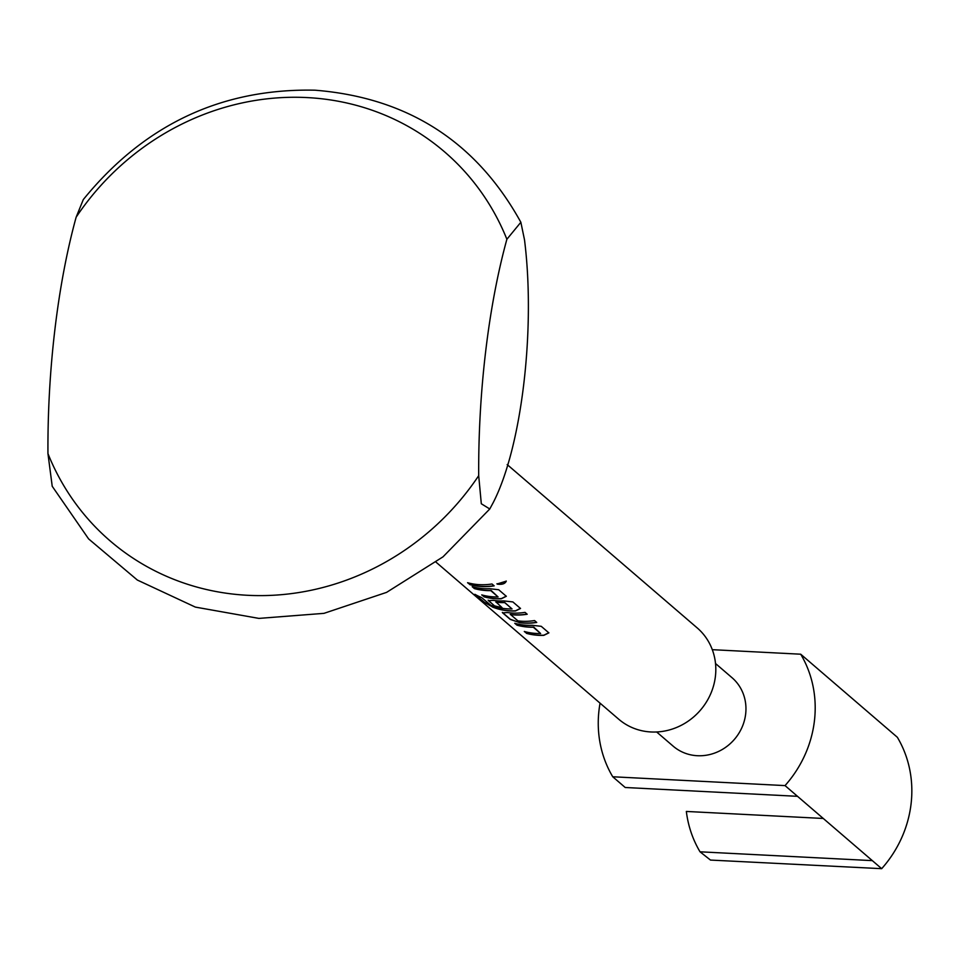 <?xml version="1.0" encoding="UTF-8"?>
<svg xmlns="http://www.w3.org/2000/svg" width="959" height="959" viewBox="0 0 959 959"><rect width="100%" height="100%" fill="white"/><g stroke="black" fill="none" stroke-linecap="round" stroke-linejoin="round"><path stroke-width="1.44" d="M496.954 583.719L497.122 583.959C501.953 584.678 504.985 583.695 506.232 581.022M497.146 584.103C501.989 584.822 505.033 583.839 506.268 581.154L497.122 583.959M656.651 731.981L673.146 746.15A45.145 42.04 -49.3 0 0 697.349 755.716A45.145 42.04 -49.3 0 0 741.954 727.473A45.145 42.04 -49.3 0 0 732.005 677.677L715.51 663.508M436.117 562.238L618.723 719.214A60.189 56.066 -49.3 0 0 651.005 731.969A60.189 56.066 -49.3 0 0 710.475 694.316A60.189 56.066 -49.3 0 0 697.205 627.917L507.179 464.564M506.879 239.27A256.509 238.887 -49.3 0 0 307.096 97.578A256.509 238.887 -49.3 0 0 76.145 217.19L83.301 199.568C144.198 124.718 221.421 88.264 314.96 90.194C407.695 97.638 476.335 141.668 520.857 222.272L506.879 239.27A300.97 88.911 92.9 0 0 485.674 351.354A300.97 88.911 92.9 0 0 478.697 475.676L481.31 503.763L489.773 508.977L493.166 502.696C521.744 447.278 535.733 329.297 524.513 239.858L520.857 222.272M489.773 508.977L442.986 556.855L386.585 592.374L323.962 613.352L258.882 618.399L195.348 607.095L137.353 580.051L88.6 538.898L52.218 486.273L47.95 453.595A300.97 88.911 -87.1 0 1 54.927 329.285A300.97 88.911 -87.1 0 1 76.145 217.19M526.479 633.348A60.189 56.066 -49.3 0 0 538.586 635.326A60.189 56.066 -49.3 0 0 543.825 635.349L548.872 632.88L541.236 626.311L532.125 625.292A60.189 56.066 -49.3 0 1 526.875 625.268A60.189 56.066 -49.3 0 1 514.767 623.29L516.949 625.16A60.189 56.066 -49.3 0 0 529.056 627.138A60.189 56.066 -49.3 0 0 533.288 627.198L540.636 633.515A60.189 56.066 -49.3 0 1 536.405 633.455A60.189 56.066 -49.3 0 1 524.297 631.478L526.527 633.216A60.045 55.922 -49.3 0 0 543.837 635.206L548.86 632.736M519.107 622.607A60.189 56.066 -49.3 0 0 524.393 623.134A60.189 56.066 -49.3 0 0 536.728 622.439L534.547 620.557A60.189 56.066 -49.3 0 1 522.211 621.264A60.189 56.066 -49.3 0 1 517.92 620.869L510.572 614.563A60.189 56.066 -49.3 0 0 514.875 614.947A60.189 56.066 -49.3 0 0 527.198 614.239L525.017 612.369A60.189 56.066 -49.3 0 1 512.693 613.065A60.189 56.066 -49.3 0 1 507.395 612.549L502.624 612.849L510.26 619.406L519.143 622.463A60.045 55.922 -49.3 0 0 536.584 622.307M502.324 612.369L510.308 619.262L519.143 622.463M492.255 606.951A60.189 56.066 -49.3 0 0 510.212 610.943A60.189 56.066 -49.3 0 0 515.462 610.967L520.509 608.486L512.873 601.928L503.751 600.897A60.189 56.066 -49.3 0 1 498.5 600.873A60.189 56.066 -49.3 0 1 493.214 600.358L488.431 600.646L494.688 606.028A60.189 56.066 -49.3 0 0 502.001 607.55L496.151 602.156A60.189 56.066 -49.3 0 0 500.442 602.552A60.189 56.066 -49.3 0 0 504.686 602.6L512.034 608.917A60.189 56.066 -49.3 0 1 507.791 608.857A60.189 56.066 -49.3 0 1 490.756 605.237L481.514 597.505A60.189 56.066 -49.3 0 1 474.861 594.304L484.031 602.18L492.327 606.819A60.045 55.922 -49.3 0 0 515.462 610.823L520.497 608.342M495.827 602.072L496.175 602.012A60.045 55.922 -49.3 0 0 504.686 602.456L504.686 602.6M488.143 600.166L494.688 606.028M483.923 596.774A60.189 56.066 -49.3 0 0 496.031 598.752A60.189 56.066 -49.3 0 0 501.281 598.776L506.316 596.294L498.68 589.737L489.569 588.706A60.189 56.066 -49.3 0 1 484.319 588.682A60.189 56.066 -49.3 0 1 472.212 586.704L474.393 588.586A60.189 56.066 -49.3 0 0 486.501 590.564A60.189 56.066 -49.3 0 0 490.744 590.612L498.081 596.93A60.189 56.066 -49.3 0 1 493.849 596.87A60.189 56.066 -49.3 0 1 481.742 594.904L483.971 596.63A60.045 55.922 -49.3 0 0 501.281 598.632L506.304 596.15M469.742 584.582A60.189 56.066 -49.3 0 0 481.85 586.56A60.189 56.066 -49.3 0 0 494.173 585.853L491.991 583.983A60.189 56.066 -49.3 0 1 479.668 584.678A60.189 56.066 -49.3 0 1 467.56 582.7L469.79 584.439A60.045 55.922 -49.3 0 0 494.029 585.733M510.248 614.467L510.596 614.419A60.045 55.922 -49.3 0 0 527.054 614.12M533.947 627.306L540.636 633.515M504.686 602.456L512.034 608.917M491.392 590.732L498.081 596.93M47.95 453.595A256.509 238.887 -49.3 0 0 247.746 595.299A256.509 238.887 -49.3 0 0 478.697 475.676M800.705 654.206A112.862 105.106 130.7 0 1 785.037 785.601L881.681 868.674A112.862 105.106 -49.3 0 0 897.348 737.279L800.705 654.206L712.297 649.675M823.254 818.447A27.092 25.222 130.7 0 1 822.462 818.423L686.344 811.446A112.862 105.106 -49.3 0 0 700.034 851.808L710.487 860.067L881.681 868.674M797.516 796.318L625.208 787.495L612.741 776.766A112.862 105.106 130.7 0 1 600.058 703.175M612.741 776.766L785.037 785.601M872.33 860.631L700.034 851.808M467.872 582.796L469.79 584.439M482.053 594.988L483.971 596.63M490.744 590.612L491.392 590.588M474.393 588.586L474.441 588.442A60.045 55.922 -49.3 0 0 490.744 590.468M472.523 586.788L474.441 588.442M475.52 594.676L484.103 602.048L492.327 606.819M494.736 605.884A60.045 55.922 -49.3 0 0 501.797 607.371M524.609 631.561L526.527 633.216M533.288 627.198L533.947 627.162M516.949 625.16L516.997 625.016A60.045 55.922 -49.3 0 0 533.3 627.054M515.079 623.374L516.997 625.016"/></g></svg>
